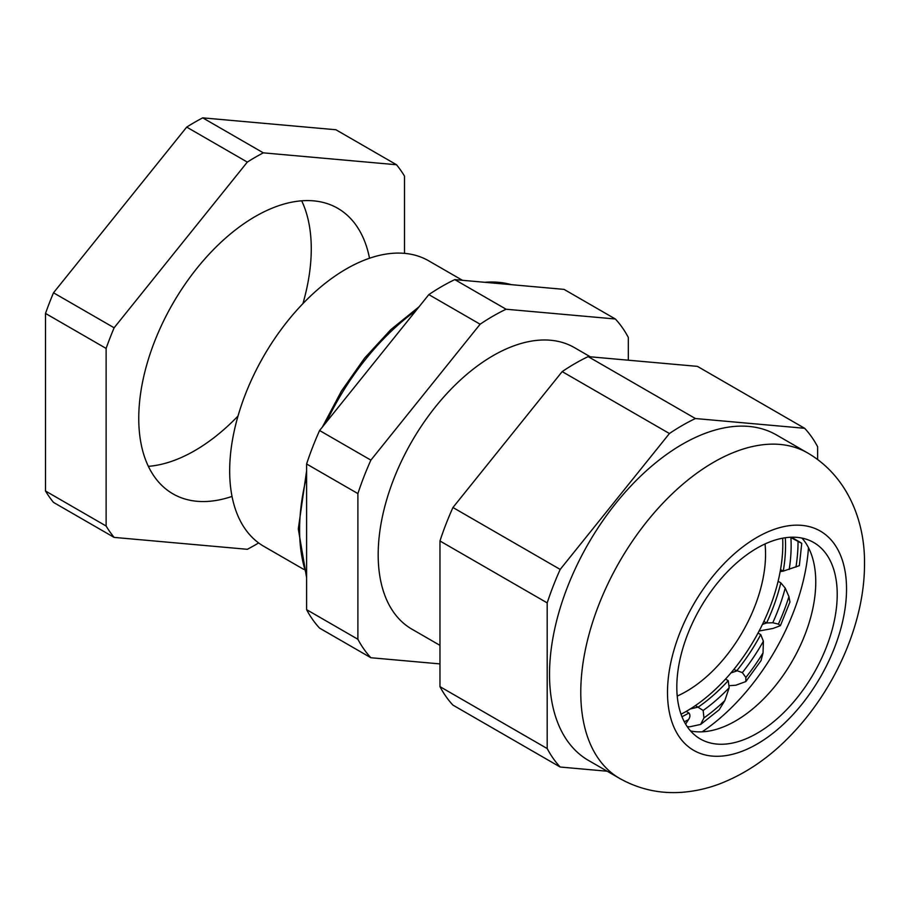 <?xml version="1.0" encoding="UTF-8"?>
<svg xmlns="http://www.w3.org/2000/svg" width="910" height="910" viewBox="0 0 910 910"><rect width="100%" height="100%" fill="white"/><g stroke="black" fill="none" stroke-linecap="round" stroke-linejoin="round"><path stroke-width="1.36" d="M303.735 569.376L263.82 546.33A164.846 95.175 -60 0 1 238.545 414.232A164.846 95.175 -60 0 1 346.244 268.973A164.846 95.175 -60 0 1 428.667 260.806L462.439 280.303M439.962 645.361L411.843 629.129A162.537 93.844 -60 0 1 386.932 498.885A162.537 93.844 -60 0 1 493.106 355.651A162.537 93.844 -60 0 1 574.381 347.597L590.328 356.811M687.209 726.624L689.518 726.828L700.632 724.451L703.953 717.922A150.343 86.803 120 0 0 724.804 700.62L719.196 709.755L700.632 724.451M733.779 669.521L742.344 672.627L745.859 677.461L745.825 681.567L735.849 685.219L729.649 685.662M758.03 633.053L760.737 634.623L763.388 641.243L763.035 652.925L761.056 660.58L745.825 681.567M763.877 621.416L766.55 622.963L772.772 622.747L778.391 624.123L780.393 625.67L772.943 628.469L759.122 630.994M778.107 581.285L780.826 582.855L785.216 588.11L788.947 596.607L789.937 602.033L780.393 625.67M780.53 569.58L783.226 571.139L799.344 565.667L801.755 543.304M789.186 569.467A140.584 81.161 -60 0 0 790.892 537.56L798.047 541.404C803.052 544.1 802.95 543.93 797.74 540.87L791.404 537.218M795.954 567.135A150.343 86.803 120 0 0 798.047 541.404C803.052 544.1 802.95 543.93 797.74 540.87M686.208 711.404L688.938 712.985C690.394 714.873 690.235 717.091 688.472 719.651L685.594 724.087M480.127 324.222L370.882 460.13L319.592 430.521L428.837 294.613L480.127 324.222A211.006 121.826 -60 0 1 506.096 309.229L454.807 279.62L564.052 289.38L615.342 318.989A211.006 121.826 -60 0 1 628.332 337.462L628.332 360.201M357.892 493.595L357.892 639.264A211.006 121.826 -60 0 0 370.882 657.737L319.592 628.128A211.006 121.826 -60 0 1 306.602 609.654L306.602 463.986L357.892 493.595A211.006 121.826 -60 0 1 370.882 460.13M370.882 657.737L439.962 663.902M615.342 318.989L506.096 309.229M428.837 294.613A211.006 121.826 -60 0 1 454.807 279.62M306.602 463.986A211.006 121.826 -60 0 1 319.592 430.521M357.892 639.264L306.602 609.654M725.52 679.087L728.239 680.646L729.16 687.778L724.804 700.62M695.445 705.568L703.168 710.471L703.953 717.922M698.141 707.127L690.371 708.89M783.226 571.139L780.177 571.582M766.55 622.963L762.455 624.396M736.463 671.068L730.969 672.911M782.668 538.174A136.5 78.806 -60 0 1 686.299 711.347A136.5 78.806 -60 0 1 681.033 714.225M765.037 543.952A112.101 64.724 -60 0 1 686.299 691.429A112.101 64.724 -60 0 1 677.222 696.059M702.156 731.822A164.323 94.868 120 0 0 808.478 547.672M690.61 730.98A113.42 65.486 120 0 0 723.564 726.84A113.42 65.486 120 0 0 735.564 720.947A113.42 65.486 120 0 0 814.86 568.704A113.42 65.486 120 0 0 801.972 538.083M757.018 733.335A113.42 65.486 120 0 0 831.114 633.394A113.42 65.486 120 0 0 813.722 542.508A113.42 65.486 120 0 0 757.018 548.127A113.42 65.486 120 0 0 682.921 648.068A113.42 65.486 120 0 0 700.313 738.954A113.42 65.486 120 0 0 757.018 733.335M619.687 778.448L588.452 760.407A187.926 108.506 -60 0 1 549.526 674.378A187.926 108.506 -60 0 1 631.563 485.257A187.926 108.506 -60 0 1 776.378 434.912L807.614 452.941A187.926 108.506 -60 0 0 662.798 503.287A187.926 108.506 -60 0 0 580.773 692.408A187.926 108.506 -60 0 0 619.687 778.448C639.673 789.607 661.069 794.18 683.888 792.144C696.07 791.04 707.991 788.288 719.662 783.885C746.257 773.557 770.361 756.949 791.984 734.052C835.528 688.483 864.671 622.44 864.5 564.007C865.148 521.134 847.449 476.066 807.614 452.941M439.962 686.64L547.194 748.555A211.006 121.826 120 0 0 560.185 767.028L452.941 705.113A211.006 121.826 120 0 1 439.962 686.64L439.962 540.972A211.006 121.826 120 0 1 452.941 507.507L562.187 371.61A211.006 121.826 120 0 1 588.156 356.618L697.401 366.366L804.645 428.291A211.006 121.826 120 0 1 817.635 446.753L817.635 459.527M588.156 356.618L695.399 418.532L804.645 428.291M695.399 418.532A211.006 121.826 120 0 0 669.43 433.524L562.187 371.61M452.941 507.507L560.185 569.421L669.43 433.524M560.185 569.421A211.006 121.826 120 0 0 547.194 602.886L439.962 540.972M547.194 748.555L547.194 602.886M607.186 771.225L560.185 767.028M369.528 258.235A164.846 95.175 120 0 0 337.747 208.31A164.846 95.175 120 0 0 210.71 252.48A164.846 95.175 120 0 0 138.752 418.373A164.846 95.175 120 0 0 172.9 493.834A164.846 95.175 120 0 0 232.027 496.405M301.665 200.814A164.846 95.175 -60 0 1 311.265 248.783A164.846 95.175 -60 0 1 302.928 303.61M404.518 253.355L404.518 176.142A237.385 137.057 120 0 0 396.521 164.744L263.32 152.846A237.385 137.057 120 0 0 247.315 162.094L114.125 327.782A237.385 137.057 120 0 0 106.117 348.428L106.117 526.014A237.385 137.057 120 0 0 114.125 537.4L247.315 549.299A237.385 137.057 120 0 0 258.645 542.94M238.022 416.029A164.846 95.175 -60 0 1 148.364 466.341M106.117 348.428L45.5 313.427A237.385 137.057 -60 0 1 53.508 292.792L114.125 327.782M247.315 162.094L186.698 127.104L53.508 292.792M186.698 127.104A237.385 137.057 -60 0 1 202.714 117.856L263.32 152.846M396.521 164.744L335.904 129.755L202.714 117.856M114.125 537.4L53.508 502.411A237.385 137.057 -60 0 1 45.5 491.013L106.117 526.014M45.5 313.427L45.5 491.013M415.972 310.617A187.54 108.279 120 0 0 326.372 422.092M306.602 476.669A187.54 108.279 120 0 0 306.602 574.813M763.388 641.243A140.584 81.161 -60 0 1 742.344 672.627M745.859 677.461A150.343 86.803 120 0 0 763.035 652.925M736.509 671.057A136.625 78.886 120 0 0 760.737 634.623M785.216 588.11A140.584 81.161 -60 0 1 772.772 622.747M778.391 624.123A150.343 86.803 120 0 0 788.947 596.607M766.595 622.952A136.625 78.886 120 0 0 780.826 582.855M783.26 571.127A136.625 78.886 120 0 0 785.296 537.742M688.472 719.651A140.584 81.161 -60 0 1 684.32 721.789M681.977 716.716A136.625 78.886 120 0 0 688.938 712.985M729.16 687.778A140.584 81.161 -60 0 1 703.168 710.471M698.197 707.127A136.625 78.886 120 0 0 728.239 680.646M511.5 284.682A187.54 108.279 120 0 0 484.655 282.293M667.496 692.408A126.604 73.096 120 0 0 757.018 744.096A126.604 73.096 120 0 0 846.539 589.043A126.604 73.096 120 0 0 757.018 537.355A126.604 73.096 120 0 0 667.496 692.408M306.602 577.691L298.298 528.983L306.602 470.811M322.39 427.04L341.364 391.163L364.557 358.153L390.868 329.579L419.078 306.761M479.684 281.85L514.161 284.921"/></g></svg>
